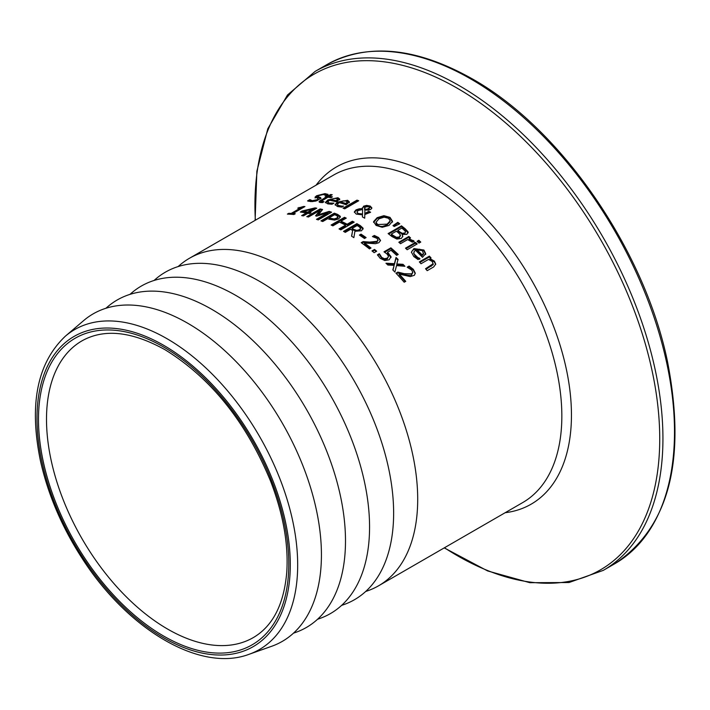 <?xml version="1.0" encoding="UTF-8"?>
<svg xmlns="http://www.w3.org/2000/svg" width="710" height="710" viewBox="0 0 710 710"><rect width="100%" height="100%" fill="white"/><g stroke="black" fill="none" stroke-linecap="round" stroke-linejoin="round"><path stroke-width="1.06" d="M399.189 274.078A189.1 109.18 60 0 1 405.756 281.346L404.203 282.243A189.1 109.18 -120 0 0 395.958 273.19L397.857 272.099L404.301 273.687L411.711 273.847L412.732 272.143L411.64 270.031L407.283 267.271A189.1 109.18 -120 0 0 407.185 267.164L409.093 266.064L413.318 269.276L415.252 273.093L414.427 275.249L410.265 276.607L399.189 274.078L399.189 274.912A188.159 108.63 60 0 1 405.25 281.63M407.966 267.555L409.093 266.907L413.318 270.128L415.235 273.652M396.473 273.732L397.857 272.933L404.301 274.53C409.191 275.489 411.658 275.551 411.711 274.708L412.732 272.143M409.093 266.064L409.093 266.907M397.857 272.099L397.857 272.933M309.773 199.634A189.1 109.18 60 0 1 309.897 199.625L312.293 200.708L317.512 199.59L317.911 198.303L315.071 197.123L316.616 195.729L324.94 193.617L328.055 194.389L325.925 195.614A189.1 109.18 -120 0 0 325.801 195.605L323.52 194.504L318.657 195.632L318.32 196.883L320.361 197.424L321.062 198.401L315.586 201.125L310.891 201.596L307.536 200.921L309.773 199.634L309.773 200.495A188.159 108.63 60 0 1 309.897 200.495L312.879 201.569M308.433 201.267L309.773 200.495M309.897 199.625L309.897 200.495M316.793 200.797L317.911 199.146M318.426 199.572L317.911 198.303M315.071 197.992L318.604 195.667M323.432 194.504L328.055 195.223M318.32 197.735L317.752 196.466L317.778 197.433L320.947 198.587M327.727 202.03L329.245 203.033L333.806 203.14A189.1 109.18 60 0 1 333.904 203.158L332.058 204.223L327.789 203.894L325.411 202.368L327.931 199.892L337.924 197.708L339.708 199.031L336.469 201.835A189.1 109.18 -120 0 0 329.529 200.273L327.736 201.933L328.029 203.371L332.378 204.045M335.289 198.365L337.924 198.525L339.708 199.838M325.508 202.758L327.931 200.708L332.324 198.88M330.816 199.528A189.1 109.18 60 0 1 336.114 200.673L337.552 199.377L336.442 198.489L333.647 198.534L330.816 199.528L330.816 200.344A188.159 108.63 60 0 1 336.114 201.48L337.552 199.909M336.114 200.673L336.114 201.48M331.748 203.255L331.748 204.063M319.198 202.128L326.254 197.833L326.254 196.998A189.1 109.18 -120 0 0 325.118 196.874L326.511 196.066L326.511 196.901A188.159 108.63 60 0 1 327.647 197.025L330.532 195.356A188.159 108.63 60 0 1 331.046 195.419M326.511 196.066A189.1 109.18 60 0 1 327.647 196.191L330.532 194.531A189.1 109.18 60 0 1 332.227 194.735L329.342 196.404A189.1 109.18 60 0 1 332.449 196.874L331.055 197.682A189.1 109.18 -120 0 0 327.94 197.211L321.452 201.125L323.92 201.72A189.1 109.18 60 0 1 324.017 201.738L322.5 202.616L320.343 202.483L319.287 202.181L319.145 201.365L326.254 196.998M327.647 196.191L327.647 197.025M330.532 194.531L330.532 195.356M329.342 196.404L329.342 197.229A188.159 108.63 60 0 1 331.339 197.513M321.452 201.125L321.373 202.128L322.606 202.554M343.48 206.06A189.1 109.18 60 0 1 343.578 206.086L341.741 207.151L337.472 206.504L335.084 204.64L337.605 202.03L347.598 200.291L349.391 201.88L346.152 204.782A189.1 109.18 -120 0 0 339.202 202.572L337.41 204.32L337.72 205.838L341.421 206.85L341.421 206.06L343.48 206.148M335.164 205.03L337.605 202.829L343.152 200.868L347.598 201.081L349.391 202.669M340.489 201.826A189.1 109.18 60 0 1 345.788 203.468L347.234 202.119L346.116 201.063L343.32 200.912L340.489 201.826L340.489 202.625A188.159 108.63 60 0 1 345.788 204.258L347.234 202.607M345.788 203.468L345.788 204.258M337.41 204.418L338.173 205.35L341.421 206.06M362.499 214.864L356.234 214.092L354.334 211.935L356.021 209.858L359.269 208.802L362.393 208.74L363.573 206.193L366.626 205.385L370.212 206.069L371.88 207.941L370.824 209.361L368.481 210.142L364.913 209.982L364.816 213.453L368.863 211.314A189.1 109.18 60 0 1 370.611 212.237L364.807 214.544L364.709 218.192A189.1 109.18 -120 0 0 362.411 216.94L362.499 214.864L362.446 216.958M368.863 211.314L368.863 212.086A188.159 108.63 60 0 1 369.919 212.636M354.388 212.334L356.021 210.639L359.269 209.574L362.393 209.521M364.816 213.453L364.816 214.225L368.863 212.086M362.224 207.932L362.393 209.512M362.269 208.332L363.573 206.965L366.626 206.157L370.212 206.841L371.818 208.314M366.626 205.385L366.626 206.157M362.606 209.521L358.302 210.453L356.961 212.024L358.186 213.488L362.508 214.003L362.606 209.521L362.508 214.003M356.961 212.104L358.186 214.26L362.508 214.775M364.549 207.817L364.709 209.201L367.132 209.228L369.724 207.595L369.022 206.69L365.41 206.956L364.478 209.051M367.132 209.228L367.132 210.009L368.889 209.343L369.724 207.577M364.709 209.201L364.913 210.009M364.549 208.589L364.709 209.974L367.132 210.009M343.88 208.5L357.015 200.921A188.159 108.63 60 0 1 357.884 201.241M357.015 200.131A189.1 109.18 60 0 1 358.71 200.761L344.74 208.829A189.1 109.18 -120 0 0 343.045 208.199L357.015 200.131L357.015 200.921M401.487 225.86A189.1 109.18 60 0 1 405.028 228.611L408.002 231.762L406.919 234.335L402.117 234.469L402.818 236.279L401.292 238.471L396.881 239.057L391.947 236.563A189.1 109.18 -120 0 0 388.113 233.581L401.487 225.86L401.487 226.641A188.159 108.63 60 0 1 405.028 229.392L408.135 232.978M388.698 234.025L401.487 226.641M402.117 234.469L402.783 236.67M408.188 232.596L408.002 231.762L408.002 232.552M391.405 234.069A189.1 109.18 60 0 1 392.852 235.196L396.446 237.309L399.366 236.971L400.36 234.886L398.363 232.8A189.1 109.18 -120 0 0 396.349 231.211L391.405 234.069L391.405 234.85A188.159 108.63 60 0 1 392.852 235.977L396.446 238.098L399.366 237.761L400.36 235.667M400.458 235.942L400.36 234.886M396.446 237.309L396.446 238.098M405.525 231.584L403.449 229.436A189.1 109.18 -120 0 0 401.745 228.096L397.831 230.359L397.831 231.14A188.159 108.63 60 0 1 399.854 232.729L402.339 234.114L404.815 233.732L405.525 231.584L404.815 233.732M397.831 230.359A189.1 109.18 60 0 1 399.854 231.939L402.339 233.333L404.815 232.942M373.593 222.39L377.152 218.44L383.915 216.452L390.021 218.148L392.523 222.115M390.065 221.831L390.109 220.615L388.494 218.272L384.137 217.162L378.998 218.813L376.034 222.23L377.64 224.537L387.119 224.138L390.065 221.05L390.065 221.831L387.119 224.919L382.424 226.463L380.303 226.366L377.64 225.318L376.406 224.174L376.069 222.612M383.915 215.68L390.021 217.375L392.523 221.334L388.973 225.434L382.22 227.28L376.087 225.425L373.593 221.618L377.152 217.668L383.915 215.68L383.915 216.452M415.519 242.376A189.1 109.18 60 0 1 417.205 243.947L407.176 249.742A189.1 109.18 -120 0 0 405.481 248.172L415.519 242.376L415.519 243.184A188.159 108.63 60 0 1 416.672 244.258M406.022 248.669L415.519 243.184M393.535 226.02L397.795 223.109A188.159 108.63 60 0 1 399.144 224.103M397.795 222.337A189.1 109.18 60 0 1 399.783 223.792L394.192 226.508A189.1 109.18 -120 0 0 392.976 225.62L397.795 222.337L397.795 223.109M411.427 252.52L411.977 251.083L413.93 249.387L423.914 250.852L425.707 254.464M417.737 257.499L419.796 258.396A189.1 109.18 60 0 1 419.894 258.493L418.057 259.558L413.788 256.532L411.409 252.112L413.93 248.571L423.914 250.026L425.707 253.639L422.468 257.313A189.1 109.18 -120 0 0 415.519 250.293L414.099 251.544L413.93 253.798L417.737 257.499L417.737 258.333L419.796 259.23M413.761 253.195L415.235 256.488L417.737 258.333M422.104 254.855L422.104 255.689L423.55 253.931L422.432 250.736L419.637 249.201L416.805 249.547A189.1 109.18 60 0 1 422.104 254.855L423.55 253.399M416.805 249.547L416.805 250.364A188.159 108.63 60 0 1 422.104 255.689M409.049 238.773L414.125 241.178L412.368 242.19A189.1 109.18 -120 0 0 412.279 242.11L407.629 239.589L400.511 243.699A189.1 109.18 -120 0 0 398.825 242.234L408.853 236.448A189.1 109.18 60 0 1 410.549 237.912L409.049 238.773L409.049 239.572L414.125 241.977M399.375 242.714L408.853 237.238A188.159 108.63 60 0 1 409.998 238.223M408.853 236.448L408.853 237.238M426.018 269.303L433.162 264.626L432.337 261.564L428.52 259.407L421.021 263.738A189.1 109.18 -120 0 0 419.335 261.919L429.364 256.124A189.1 109.18 60 0 1 431.059 257.943L429.94 258.591L434.387 261.138L435.727 264.049L433.721 266.916L427.207 270.67A189.1 109.18 -120 0 0 425.521 268.735L433.171 263.721M433.162 264.626L433.242 264.164M429.94 258.591L429.94 259.434L434.387 261.99L435.7 264.475M429.364 256.124L429.364 256.967A188.159 108.63 60 0 1 430.553 258.236M419.841 262.46L429.364 256.967M417.613 241.808L418.838 241.107A188.159 108.63 60 0 1 420.222 242.394M418.838 240.299A189.1 109.18 60 0 1 420.755 242.083L418.998 243.095A189.1 109.18 -120 0 0 417.081 241.311L418.838 240.299L418.838 241.107M306.25 212.938A189.1 109.18 -120 0 0 300.339 212.059L302.229 210.968L315.098 207.888A189.1 109.18 60 0 1 316.749 208.199L309.409 212.432A189.1 109.18 60 0 1 311.007 212.76L309.56 213.595A189.1 109.18 -120 0 0 307.971 213.266L303.374 215.92A189.1 109.18 -120 0 0 301.652 215.591L306.25 212.938L306.25 213.754L302.726 215.787M303.188 211.402A189.1 109.18 60 0 1 307.687 212.104L307.687 212.92L312.915 209.911L312.915 209.095L303.188 211.402L303.188 212.228A188.159 108.63 60 0 1 307.687 212.92M309.409 212.432L309.409 213.248A188.159 108.63 60 0 1 309.968 213.355M315.098 207.888L315.098 208.704A188.159 108.63 60 0 1 315.684 208.811M302.229 210.968L302.229 211.802L303.188 211.553M312.915 209.201L315.098 208.704M301.528 212.21L302.229 211.802M307.687 212.104L312.915 209.095M292.893 213.524A189.1 109.18 60 0 1 295.271 213.728L293.904 214.518A189.1 109.18 -120 0 0 287.381 214.109L288.748 213.328A189.1 109.18 60 0 1 291.171 213.417L300.135 208.243A189.1 109.18 -120 0 0 297.712 208.154L303.56 206.477A189.1 109.18 60 0 1 304.945 206.566L292.893 213.524L292.893 214.367A188.159 108.63 60 0 1 294.011 214.447M300.135 208.287L303.56 207.329A188.159 108.63 60 0 1 303.623 207.329M290.053 214.216A188.159 108.63 60 0 1 291.171 214.269L300.135 209.095L300.135 208.243M298.937 207.444L298.937 208.19M303.56 206.477L303.56 207.329M291.171 213.417L291.171 214.269M288.748 213.328L288.748 214.154M327.984 212.689L316.66 216.133A189.1 109.18 -120 0 0 315.577 215.831L319.953 210.391L308.433 217.038A189.1 109.18 -120 0 0 306.773 216.648L320.148 208.926A189.1 109.18 60 0 1 322.58 209.512L318.47 214.713L329.147 211.394A189.1 109.18 60 0 1 331.614 212.201L318.24 219.922A189.1 109.18 -120 0 0 316.465 219.337L327.984 212.689L327.984 213.479L317.334 219.621M316.092 215.973L319.953 211.198L319.953 210.391M329.147 211.394L329.147 212.184A188.159 108.63 60 0 1 330.753 212.707M318.47 214.713L318.47 215.512L329.147 212.184M320.148 208.926L320.148 209.734A188.159 108.63 60 0 1 322.047 210.187M307.767 216.878L320.148 209.734M321.781 221.183L334.321 213.941A188.159 108.63 60 0 1 337.685 215.219L340.383 217.233M329.227 217.784A189.1 109.18 60 0 1 330.443 218.254L334.099 218.946L336.833 218.121L337.907 216.541L336.034 215.281A189.1 109.18 -120 0 0 334.561 214.713L329.227 217.784L329.227 218.573A188.159 108.63 60 0 1 330.443 219.035L334.099 219.727L336.833 218.902L337.907 217.322M334.099 218.946L334.099 219.727M337.969 217.615L337.907 216.541M334.321 213.16A189.1 109.18 60 0 1 337.685 214.438L340.347 216.355L338.741 218.893L334.605 220.091L329.218 219.248A189.1 109.18 -120 0 0 327.709 218.662L322.73 221.538A189.1 109.18 -120 0 0 320.947 220.881L334.321 213.16L334.321 213.941M352.648 230.502A189.1 109.18 -120 0 0 350.607 229.303L345.291 232.374A189.1 109.18 -120 0 0 343.516 231.362L356.881 223.641A189.1 109.18 60 0 1 360.325 225.629L363.023 228.105L361.621 230.75L354.92 231.282L353.864 237.646A189.1 109.18 -120 0 0 351.548 236.164L352.648 230.502L351.681 236.244M356.881 223.641L356.881 224.413A188.159 108.63 60 0 1 360.325 226.401L363.094 229.117M363.023 228.877L363.023 228.105L363.138 228.727M344.19 231.744L356.881 224.413M352.098 228.442A189.1 109.18 60 0 1 353.651 229.357L356.766 230.413L359.624 229.667L360.556 228.123L358.887 226.579A189.1 109.18 -120 0 0 357.121 225.54L352.098 228.442L352.098 229.215A188.159 108.63 60 0 1 353.651 230.129L356.766 231.185L359.624 230.439L360.556 228.895M360.609 229.206L360.556 228.123M356.766 230.413L356.766 231.185M340.995 221.165A189.1 109.18 60 0 1 347.154 224.227L352.4 221.201A189.1 109.18 60 0 1 354.175 222.15L340.8 229.862A189.1 109.18 -120 0 0 339.025 228.922L345.566 225.141A189.1 109.18 -120 0 0 339.416 222.079L332.875 225.86A189.1 109.18 -120 0 0 331.091 225.034L344.465 217.322A189.1 109.18 60 0 1 346.24 218.139L340.995 221.165L340.995 221.946A188.159 108.63 60 0 1 347.154 224.999L352.4 221.973A188.159 108.63 60 0 1 353.482 222.549M331.845 225.381L344.465 218.094A188.159 108.63 60 0 1 345.504 218.565M339.726 229.294L345.566 225.913L345.566 225.141M344.465 217.322L344.465 218.094M347.154 224.227L347.154 224.999M352.4 221.201L352.4 221.973M361.044 234.14A189.1 109.18 60 0 1 366.103 237.575L364.478 238.516A189.1 109.18 -120 0 0 359.42 235.081L361.044 234.14L361.044 234.912A188.159 108.63 60 0 1 365.499 237.93M360.041 235.489L361.044 234.912M364.443 243.006A189.1 109.18 60 0 1 371.01 248.003L369.466 248.899A189.1 109.18 -120 0 0 361.221 242.687L363.112 241.586L369.564 242.092L376.974 241.338L377.995 239.865L376.895 238.311L372.537 236.634A189.1 109.18 -120 0 0 372.439 236.563L374.347 235.463L378.581 237.522L380.516 240.433L378.892 242.696L375.519 243.699L364.443 243.006L364.443 243.787A188.159 108.63 60 0 1 370.442 248.331M373.371 236.812L374.347 236.244L378.581 238.303L380.48 240.814M361.816 243.113L363.112 242.367L369.564 242.873L376.974 242.128L377.995 239.865M374.347 235.463L374.347 236.244M363.112 241.586L363.112 242.367M374.534 249.441A189.1 109.18 60 0 1 376.682 251.207L374.126 252.68A189.1 109.18 -120 0 0 371.978 250.914L374.534 249.441L374.534 250.222A188.159 108.63 60 0 1 376.123 251.526M372.546 251.375L374.534 250.222M387.474 252.307L391.024 256.638L389.178 259.78L384.776 260.543L380.178 258.316L377.436 254.81L379.335 253.71A189.1 109.18 60 0 1 379.468 253.825L381.758 257.446L384.5 258.724L387.367 258.085L388.539 256.283L386.968 253.949L383.995 251.819L390.89 247.843A189.1 109.18 60 0 1 398.221 254.446L396.65 255.352A189.1 109.18 -120 0 0 391.041 250.248L387.474 252.307L387.474 253.106L391.041 257.544M384.651 252.236L390.89 248.633A188.159 108.63 60 0 1 397.689 254.757M377.755 255.422L379.335 254.508A188.159 108.63 60 0 1 379.468 254.624L381.758 258.245L384.5 259.523L387.367 258.893L388.539 256.283M390.89 247.843L390.89 248.633M384.5 258.724L384.5 259.523M380.187 255.485L380.187 256.283M379.468 253.825L379.468 254.624M379.335 253.71L379.335 254.508M394.156 265.327L387.882 265.052A189.1 109.18 -120 0 0 385.965 263.215L394.423 263.703L396.029 257.455A189.1 109.18 60 0 1 398.106 259.434L396.792 263.978L403.014 264.315A189.1 109.18 60 0 1 404.931 266.286L396.517 265.611L394.893 272.081A189.1 109.18 -120 0 0 392.825 269.951L394.156 265.327L393.012 270.137M403.014 264.315L403.014 265.141A188.159 108.63 60 0 1 404.052 266.214M396.792 263.978L396.792 264.794L403.014 265.141M386.87 264.076L394.423 264.519L396.029 258.262A188.159 108.63 60 0 1 397.919 260.073M394.423 263.703L394.423 264.519M396.029 257.455L396.029 258.262M365.65 591.51L367.975 590.684A189.1 109.18 -120 0 0 378.536 585.821A189.1 109.18 -120 0 0 417.702 499.254A189.1 109.18 -120 0 0 335.155 308.948A189.1 109.18 -120 0 0 189.437 258.28A189.1 109.18 -120 0 0 179.941 264.999L178.068 266.596M249.103 654.283L271.699 646.269A189.1 109.18 -120 0 0 321.426 554.829A189.1 109.18 -120 0 0 232.25 357.76A189.1 109.18 -120 0 0 83.665 320.583L65.418 336.141C37.204 362.837 28.879 404.372 40.426 460.737C47.889 494.142 61.601 526.385 81.588 557.483C127.108 629.166 200.051 672.911 249.103 654.283A184.724 106.651 -120 0 0 297.676 564.965A184.724 106.651 -120 0 0 167.054 338.732A184.724 106.651 -120 0 0 65.418 336.141M341.581 605.399L343.906 604.583A189.1 109.18 -120 0 0 393.633 513.144A189.1 109.18 -120 0 0 304.457 316.074A189.1 109.18 -120 0 0 155.872 278.888L153.999 280.494M317.512 619.297L319.837 618.472A189.1 109.18 -120 0 0 369.564 527.042A189.1 109.18 -120 0 0 280.388 329.972A189.1 109.18 -120 0 0 131.803 292.786L129.93 294.384M293.443 633.196L295.768 632.37A189.1 109.18 -120 0 0 345.495 540.94A189.1 109.18 -120 0 0 256.319 343.871A189.1 109.18 -120 0 0 107.734 306.685L105.861 308.282M413.318 269.276L413.318 270.128M412.732 272.436L412.732 272.995M411.711 273.847L411.711 274.708M404.301 273.687L404.301 274.53M312.293 200.708L312.293 201.56M317.512 199.59L317.512 200.433M316.616 195.729L316.616 196.599M324.94 193.617L324.94 194.46M320.361 197.424L320.361 198.276M329.245 203.033L329.245 203.841M337.924 197.708L337.924 198.525M327.931 199.892L327.931 200.708M320.689 200.211L320.689 201.036M322.242 201.693L322.242 202.519M338.918 205.651L338.918 206.441M347.598 200.291L347.598 201.081M337.605 202.03L337.605 202.829M356.021 209.858L356.021 210.639M359.269 208.802L359.269 209.574M363.573 206.193L363.573 206.965M370.212 206.069L370.212 206.841M358.186 213.488L358.186 214.26M368.889 208.571L368.889 209.343M405.028 228.611L405.028 229.392M399.366 236.971L399.366 237.761M392.852 235.196L392.852 235.977M402.339 233.333L402.339 234.114M399.854 231.939L399.854 232.729M387.119 224.138L387.119 224.919M377.152 217.668L377.152 218.44M390.021 217.375L390.021 218.148M413.93 248.571L413.93 249.387M423.914 250.026L423.914 250.852M415.235 255.662L415.235 256.488M413.495 240.53L413.495 241.329M431.245 265.433L431.245 266.286M434.387 261.138L434.387 261.99M330.443 218.254L330.443 219.035M336.833 218.121L336.833 218.902M337.685 214.438L337.685 215.219M360.325 225.629L360.325 226.401M359.624 229.667L359.624 230.439M353.651 229.357L353.651 230.129M378.581 237.522L378.581 238.303M377.995 240.095L377.995 240.646M376.974 241.338L376.974 242.128M369.564 242.092L369.564 242.873M388.76 253.346L388.76 254.144M387.367 258.085L387.367 258.893M381.758 257.446L381.758 258.245M189.437 258.28L333.576 175.068A189.1 109.18 60 0 1 428.121 184.431A189.1 109.18 60 0 1 561.841 416.033A189.1 109.18 60 0 1 522.675 502.6L378.536 585.821M46.505 419.273A171.323 98.912 60 0 1 81.987 340.844C104.139 328.428 131.74 331.348 164.818 349.604C210.604 377.755 245.82 421.491 270.457 480.821C283.104 513.623 288.544 543.975 286.787 571.887C284.044 604.192 272.88 626.096 253.31 637.589A171.323 98.912 60 0 1 121.295 591.687A171.323 98.912 60 0 1 46.505 419.273M674.5 431.813A288.1 166.335 60 0 1 614.833 563.704C669.104 527.61 686.641 460.151 667.444 361.328C644.423 249.6 560.669 128.324 472.203 78.828C416.158 47.304 367.665 42.6 326.733 64.699A288.1 166.335 60 0 1 470.783 78.97A288.1 166.335 60 0 1 674.5 431.813M614.833 563.704L603.269 570.378A288.1 166.335 -120 0 0 662.936 438.496A288.1 166.335 -120 0 0 459.219 85.644A288.1 166.335 -120 0 0 315.169 71.382L287.506 94.98L267.794 128.812L256.869 171.243L255.121 220.357M255.352 220.224A286.228 165.252 60 0 1 254.934 205.119A286.228 165.252 60 0 1 457.338 88.262A286.228 165.252 60 0 1 659.732 438.815A286.228 165.252 60 0 1 444.451 547.765M505.147 512.718A194.7 112.411 -120 0 0 571.452 415.057A194.7 112.411 -120 0 0 433.774 176.595A194.7 112.411 -120 0 0 316.048 185.186M163.637 347.012A177.003 102.196 -120 0 0 38.482 419.273A177.003 102.196 -120 0 0 163.637 636.053A177.003 102.196 -120 0 0 288.801 563.793A177.003 102.196 -120 0 0 163.637 347.012M290.292 564.654A179.106 103.411 60 0 1 163.637 637.775A179.106 103.411 60 0 1 36.991 418.412A179.106 103.411 60 0 1 163.637 345.282A179.106 103.411 60 0 1 290.292 564.654M376.034 222.23L376.034 223.002M413.726 253.603L413.726 252.778M326.733 64.699L315.169 71.382M444.229 547.889L487.637 570.947L529.846 582.688L568.994 582.537L603.269 570.378"/></g></svg>
